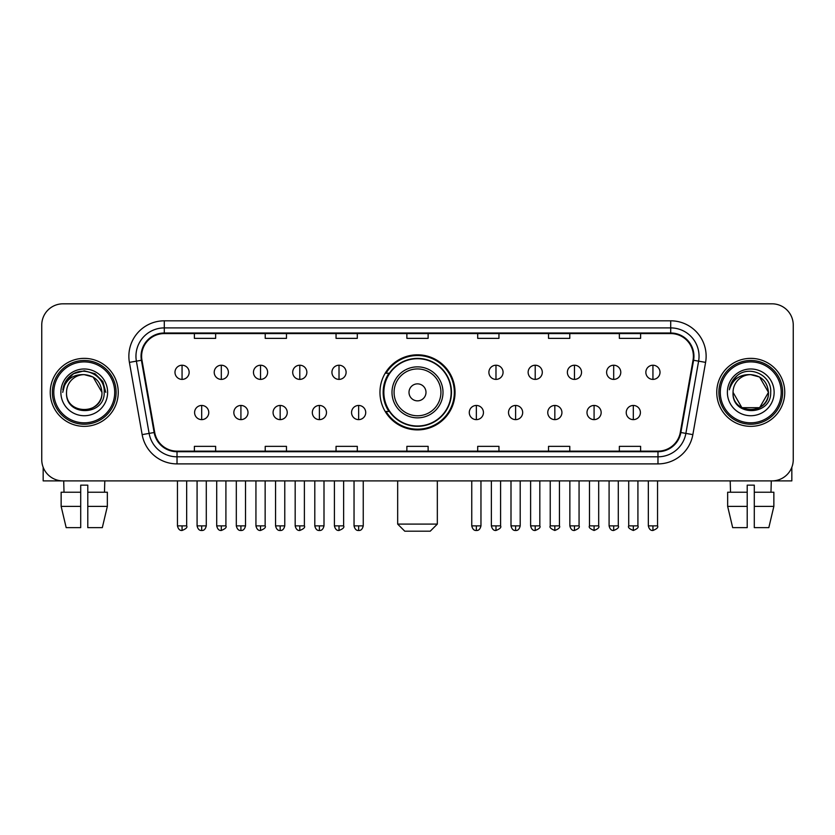 <?xml version="1.0" encoding="UTF-8"?>
<svg xmlns="http://www.w3.org/2000/svg" width="835" height="835" viewBox="0 0 835 835"><rect width="100%" height="100%" fill="white"/><g stroke="black" fill="none" stroke-linecap="round" stroke-linejoin="round"><path stroke-width="1.25" d="M379.956 392.356A37.544 37.544 0 0 0 417.5 429.9A37.544 37.544 0 0 0 455.044 392.356A37.544 37.544 0 0 0 417.5 354.812A37.544 37.544 0 0 0 379.956 392.356M388.964 411.478A34.35 34.35 0 0 1 388.964 373.235M41.75 325.065L41.75 459.647A21.251 21.251 0 0 0 63.001 480.897L771.999 480.897A21.251 21.251 0 0 0 793.25 459.647L793.25 325.065A21.251 21.251 0 0 0 771.999 303.815L63.001 303.815A21.251 21.251 0 0 0 41.75 325.065L41.75 459.647M50.246 392.356A33.995 33.995 0 0 0 84.251 426.351A33.995 33.995 0 0 0 118.246 392.356A33.995 33.995 0 0 0 84.251 358.361A33.995 33.995 0 0 0 50.246 392.356A33.995 33.995 0 0 0 84.251 426.351A33.995 33.995 0 0 0 118.246 392.356A33.995 33.995 0 0 0 84.251 358.361A33.995 33.995 0 0 0 50.246 392.356M716.754 392.356A33.995 33.995 0 0 0 750.748 426.351A33.995 33.995 0 0 0 784.754 392.356A33.995 33.995 0 0 0 750.748 358.361A33.995 33.995 0 0 0 716.754 392.356A33.995 33.995 0 0 0 750.748 426.351A33.995 33.995 0 0 0 784.754 392.356A33.995 33.995 0 0 0 750.748 358.361A33.995 33.995 0 0 0 716.754 392.356M141.616 356.232A22.67 22.67 0 0 1 164.286 333.572L670.714 333.572A22.67 22.67 0 0 1 693.04 360.167L680.295 432.415A22.67 22.67 0 0 1 657.98 451.14L177.02 451.14A22.67 22.67 0 0 1 154.705 432.415L141.96 360.167A22.67 22.67 0 0 1 141.616 356.232M141.052 356.232A23.234 23.234 0 0 0 141.407 360.271L154.141 432.509A23.234 23.234 0 0 0 177.02 451.714L657.98 451.714A23.234 23.234 0 0 0 680.859 432.509L693.593 360.271A23.234 23.234 0 0 0 670.714 332.998L164.286 332.998A23.234 23.234 0 0 0 141.052 356.232M129.404 362.38A35.414 35.414 0 0 1 164.286 320.817L670.714 320.817A35.414 35.414 0 0 1 705.596 362.38L692.852 434.628A35.414 35.414 0 0 1 657.98 463.895L177.02 463.895A35.414 35.414 0 0 1 142.148 434.628L129.404 362.38L136.387 361.148A28.327 28.327 0 0 1 164.286 327.904L670.714 327.904A28.327 28.327 0 0 1 698.613 361.148L685.879 433.396A28.327 28.327 0 0 1 657.98 456.808L177.02 456.808A28.327 28.327 0 0 1 149.121 433.396L136.387 361.148A28.327 28.327 0 0 1 135.948 356.232M771.999 303.815L63.001 303.815M63.001 480.897L771.999 480.897M793.25 459.647L793.25 325.065M680.859 432.509L685.879 433.396L698.613 361.148L705.596 362.38M406.875 333.572L406.875 338.363L428.125 338.363L428.125 333.572M336.046 333.572L336.046 338.363L357.296 338.363L357.296 333.572M265.217 333.572L265.217 338.363L286.468 338.363L286.468 333.572M194.388 333.572L194.388 338.363L215.639 338.363L215.639 333.572M477.703 333.572L477.703 338.363L498.954 338.363L498.954 333.572M548.532 333.572L548.532 338.363L569.783 338.363L569.783 333.572M619.361 333.572L619.361 338.363L640.612 338.363L640.612 333.572M428.125 451.14L428.125 446.349L406.875 446.349L406.875 451.14M357.296 451.14L357.296 446.349L336.046 446.349L336.046 451.14M286.468 451.14L286.468 446.349L265.217 446.349L265.217 451.14M215.639 451.14L215.639 446.349L194.388 446.349L194.388 451.14M498.954 451.14L498.954 446.349L477.703 446.349L477.703 451.14M569.783 451.14L569.783 446.349L548.532 446.349L548.532 451.14M640.612 451.14L640.612 446.349L619.361 446.349L619.361 451.14M43.169 467.276L43.169 480.897L125.333 480.897M61.143 492.222L61.143 506.386L66.174 527.636L61.143 506.386L61.143 492.222L80.703 492.222L80.703 485.145L87.79 485.145L87.79 492.222L107.35 492.222L107.35 506.386L102.319 527.636L107.35 506.386L87.79 506.386L87.79 492.222M104.793 480.897L104.479 492.222M80.703 492.222L80.703 527.636L66.174 527.636M61.143 506.386L80.703 506.386M102.319 527.636L87.79 527.636L87.79 506.386M63.71 480.897L64.013 492.222M114.708 392.356A30.457 30.457 0 0 0 84.251 361.899A30.457 30.457 0 0 0 53.795 392.356A30.457 30.457 0 0 0 84.251 422.813A30.457 30.457 0 0 0 114.708 392.356M116.117 392.356A31.876 31.876 0 0 0 84.251 360.48A31.876 31.876 0 0 0 52.375 392.356A31.876 31.876 0 0 0 84.251 424.232A31.876 31.876 0 0 0 116.117 392.356M101.954 392.356C100.899 381.595 95.002 375.698 84.251 374.644L93.102 377.023L101.954 392.356L93.102 377.023L84.251 374.644L93.102 377.023L101.954 392.356L93.102 377.023L84.251 374.644L93.102 377.023L101.954 392.356L93.102 377.023L84.251 374.644L93.102 377.023L101.954 392.356C103.039 415.204 65.454 415.204 66.539 392.356C64.963 416.936 105.022 416.383 104.187 392.356C105.502 375.489 83.406 364.77 70.672 375.635C66.226 379.34 63.627 384.058 62.865 389.778C66.205 379.236 73.334 374.184 84.251 374.644L93.102 377.023L101.954 392.356C103.039 415.204 65.454 415.204 66.539 392.356C65.454 415.204 103.039 415.204 101.954 392.356C103.039 415.204 65.454 415.204 66.539 392.356C65.454 415.204 103.039 415.204 101.954 392.356C103.039 415.204 65.454 415.204 66.539 392.356C65.454 415.204 103.039 415.204 101.954 392.356C103.039 415.204 65.454 415.204 66.539 392.356C65.454 415.204 103.039 415.204 101.954 392.356C103.039 415.204 65.454 415.204 66.539 392.356C65.454 415.204 103.039 415.204 101.954 392.356C103.039 415.204 65.454 415.204 66.539 392.356C65.454 415.204 103.039 415.204 101.954 392.356C103.039 415.204 65.454 415.204 66.539 392.356A17.712 17.712 0 0 1 84.251 374.644L93.102 377.023L101.954 392.356C102.663 406.102 84.993 415.235 74.211 406.937M60.871 392.356A23.37 23.37 0 0 0 84.251 415.726A23.37 23.37 0 0 0 107.621 392.356A23.37 23.37 0 0 0 84.251 368.986A23.37 23.37 0 0 0 60.871 392.356M70.662 375.635L65.443 381.845M65.297 382.117L73.48 373.704L84.251 370.813L95.023 373.704L102.903 381.585L105.784 392.356L102.903 381.585L95.023 373.704L84.251 370.813L73.48 373.704L65.589 381.585L62.708 392.356M65.12 382.451L65.589 381.595L65.12 382.451M430.244 531.185L404.756 531.185L397.669 524.098L437.331 524.098L430.244 531.185M425.996 392.356A8.496 8.496 0 0 0 417.5 383.86A8.496 8.496 0 0 0 409.004 392.356A8.496 8.496 0 0 0 417.5 400.852A8.496 8.496 0 0 0 425.996 392.356M442.999 392.356A25.499 25.499 0 0 0 417.5 366.857A25.499 25.499 0 0 0 392.001 392.356A25.499 25.499 0 0 0 417.5 417.855A25.499 25.499 0 0 0 442.999 392.356A25.499 25.499 0 0 1 417.5 417.855A25.499 25.499 0 0 1 392.001 392.356M451.14 392.356A33.64 33.64 0 0 0 417.5 358.716A33.64 33.64 0 0 0 383.86 392.356A33.64 33.64 0 0 0 417.5 425.996A33.64 33.64 0 0 0 451.14 392.356M454.334 392.356A36.834 36.834 0 0 1 386.02 411.478L389.434 411.478A33.964 33.964 0 0 0 439.972 417.824A33.964 33.964 0 0 0 439.972 366.889A33.964 33.964 0 0 0 389.434 373.235L386.02 373.235A36.834 36.834 0 0 1 454.334 392.356M182.061 365.229A7.087 7.087 0 0 0 174.985 372.306A7.087 7.087 0 0 0 182.061 379.393A7.087 7.087 0 0 0 189.148 372.306A7.087 7.087 0 0 0 182.061 365.229L182.061 379.393A7.087 7.087 0 0 0 189.148 372.306A7.087 7.087 0 0 0 182.061 365.229M221.306 365.229A7.087 7.087 0 0 0 214.219 372.306A7.087 7.087 0 0 0 221.306 379.393A7.087 7.087 0 0 0 228.383 372.306A7.087 7.087 0 0 0 221.306 365.229L221.306 379.393A7.087 7.087 0 0 0 228.383 372.306A7.087 7.087 0 0 0 221.306 365.229M260.541 365.229A7.087 7.087 0 0 0 253.464 372.306A7.087 7.087 0 0 0 260.541 379.393A7.087 7.087 0 0 0 267.628 372.306A7.087 7.087 0 0 0 260.541 365.229L260.541 379.393A7.087 7.087 0 0 0 267.628 372.306A7.087 7.087 0 0 0 260.541 365.229M299.786 365.229A7.087 7.087 0 0 0 292.699 372.306A7.087 7.087 0 0 0 299.786 379.393A7.087 7.087 0 0 0 306.863 372.306A7.087 7.087 0 0 0 299.786 365.229L299.786 379.393A7.087 7.087 0 0 0 306.863 372.306A7.087 7.087 0 0 0 299.786 365.229M339.02 365.229A7.087 7.087 0 0 0 331.933 372.306A7.087 7.087 0 0 0 339.02 379.393A7.087 7.087 0 0 0 346.108 372.306A7.087 7.087 0 0 0 339.02 365.229L339.02 379.393A7.087 7.087 0 0 0 346.108 372.306A7.087 7.087 0 0 0 339.02 365.229M495.98 365.229A7.087 7.087 0 0 0 488.892 372.306A7.087 7.087 0 0 0 495.98 379.393A7.087 7.087 0 0 0 503.067 372.306A7.087 7.087 0 0 0 495.98 365.229L495.98 379.393A7.087 7.087 0 0 0 503.067 372.306A7.087 7.087 0 0 0 495.98 365.229M535.214 365.229A7.087 7.087 0 0 0 528.137 372.306A7.087 7.087 0 0 0 535.214 379.393A7.087 7.087 0 0 0 542.301 372.306A7.087 7.087 0 0 0 535.214 365.229L535.214 379.393A7.087 7.087 0 0 0 542.301 372.306A7.087 7.087 0 0 0 535.214 365.229M574.459 365.229A7.087 7.087 0 0 0 567.372 372.306A7.087 7.087 0 0 0 574.459 379.393A7.087 7.087 0 0 0 581.536 372.306A7.087 7.087 0 0 0 574.459 365.229L574.459 379.393A7.087 7.087 0 0 0 581.536 372.306A7.087 7.087 0 0 0 574.459 365.229M613.694 365.229A7.087 7.087 0 0 0 606.617 372.306A7.087 7.087 0 0 0 613.694 379.393A7.087 7.087 0 0 0 620.781 372.306A7.087 7.087 0 0 0 613.694 365.229L613.694 379.393A7.087 7.087 0 0 0 620.781 372.306A7.087 7.087 0 0 0 613.694 365.229M652.939 365.229A7.087 7.087 0 0 0 645.852 372.306A7.087 7.087 0 0 0 652.939 379.393A7.087 7.087 0 0 0 660.015 372.306A7.087 7.087 0 0 0 652.939 365.229L652.939 379.393A7.087 7.087 0 0 0 660.015 372.306A7.087 7.087 0 0 0 652.939 365.229M201.684 405.455A7.087 7.087 0 0 0 194.597 412.542A7.087 7.087 0 0 0 201.684 419.629A7.087 7.087 0 0 0 208.771 412.542A7.087 7.087 0 0 0 201.684 405.455L201.684 419.629A7.087 7.087 0 0 0 208.771 412.542A7.087 7.087 0 0 0 201.684 405.455M240.918 405.455A7.087 7.087 0 0 0 233.842 412.542A7.087 7.087 0 0 0 240.918 419.629A7.087 7.087 0 0 0 248.005 412.542A7.087 7.087 0 0 0 240.918 405.455L240.918 419.629A7.087 7.087 0 0 0 248.005 412.542A7.087 7.087 0 0 0 240.918 405.455M280.163 405.455A7.087 7.087 0 0 0 273.076 412.542A7.087 7.087 0 0 0 280.163 419.629A7.087 7.087 0 0 0 287.24 412.542A7.087 7.087 0 0 0 280.163 405.455L280.163 419.629A7.087 7.087 0 0 0 287.24 412.542A7.087 7.087 0 0 0 280.163 405.455M319.398 405.455A7.087 7.087 0 0 0 312.321 412.542A7.087 7.087 0 0 0 319.398 419.629A7.087 7.087 0 0 0 326.485 412.542A7.087 7.087 0 0 0 319.398 405.455L319.398 419.629A7.087 7.087 0 0 0 326.485 412.542A7.087 7.087 0 0 0 319.398 405.455M358.643 405.455A7.087 7.087 0 0 0 351.556 412.542A7.087 7.087 0 0 0 358.643 419.629A7.087 7.087 0 0 0 365.72 412.542A7.087 7.087 0 0 0 358.643 405.455L358.643 419.629A7.087 7.087 0 0 0 365.72 412.542A7.087 7.087 0 0 0 358.643 405.455M476.357 405.455A7.087 7.087 0 0 0 469.28 412.542A7.087 7.087 0 0 0 476.357 419.629A7.087 7.087 0 0 0 483.444 412.542A7.087 7.087 0 0 0 476.357 405.455L476.357 419.629A7.087 7.087 0 0 0 483.444 412.542A7.087 7.087 0 0 0 476.357 405.455M515.602 405.455A7.087 7.087 0 0 0 508.515 412.542A7.087 7.087 0 0 0 515.602 419.629A7.087 7.087 0 0 0 522.679 412.542A7.087 7.087 0 0 0 515.602 405.455L515.602 419.629A7.087 7.087 0 0 0 522.679 412.542A7.087 7.087 0 0 0 515.602 405.455M554.837 405.455A7.087 7.087 0 0 0 547.76 412.542A7.087 7.087 0 0 0 554.837 419.629A7.087 7.087 0 0 0 561.924 412.542A7.087 7.087 0 0 0 554.837 405.455L554.837 419.629A7.087 7.087 0 0 0 561.924 412.542A7.087 7.087 0 0 0 554.837 405.455M594.082 405.455A7.087 7.087 0 0 0 586.995 412.542A7.087 7.087 0 0 0 594.082 419.629A7.087 7.087 0 0 0 601.158 412.542A7.087 7.087 0 0 0 594.082 405.455L594.082 419.629A7.087 7.087 0 0 0 601.158 412.542A7.087 7.087 0 0 0 594.082 405.455M633.316 405.455A7.087 7.087 0 0 0 626.229 412.542A7.087 7.087 0 0 0 633.316 419.629A7.087 7.087 0 0 0 640.403 412.542A7.087 7.087 0 0 0 633.316 405.455L633.316 419.629A7.087 7.087 0 0 0 640.403 412.542A7.087 7.087 0 0 0 633.316 405.455M791.83 467.276L791.83 480.897L709.666 480.897M747.21 492.222L747.21 506.386L727.65 506.386L732.681 527.636L727.65 506.386L727.65 492.222L747.21 492.222L747.21 485.145L754.297 485.145L754.297 492.222L773.857 492.222L773.857 506.386L768.826 527.636L773.857 506.386L754.297 506.386L754.297 492.222M771.289 480.897L770.987 492.222M747.21 506.386L747.21 527.636L732.681 527.636M768.826 527.636L754.297 527.636L754.297 506.386M730.207 480.897L730.521 492.222M781.205 392.356A30.457 30.457 0 0 0 750.748 361.899A30.457 30.457 0 0 0 720.292 392.356A30.457 30.457 0 0 0 750.748 422.813A30.457 30.457 0 0 0 781.205 392.356M782.625 392.356A31.876 31.876 0 0 0 750.748 360.48A31.876 31.876 0 0 0 718.883 392.356A31.876 31.876 0 0 0 750.748 424.232A31.876 31.876 0 0 0 782.625 392.356M759.61 407.689L741.897 407.689L733.047 392.356A17.712 17.712 0 0 1 750.748 374.644L759.61 377.023L768.461 392.356L759.61 377.023L750.748 374.644L759.61 377.023L768.461 392.356L759.61 377.023L750.748 374.644L759.61 377.023L750.748 374.644L759.61 377.023L768.461 392.356C769.546 415.204 731.961 415.204 733.047 392.356C731.47 416.936 771.53 416.383 770.695 392.356C772.01 375.489 749.913 364.77 737.18 375.635C732.733 379.34 730.134 384.058 729.362 389.778C732.702 379.236 739.831 374.184 750.748 374.644L759.61 377.023L768.461 392.356C769.546 415.204 731.961 415.204 733.047 392.356C731.961 415.204 769.546 415.204 768.461 392.356L759.61 407.689L741.897 407.689M750.748 374.644C761.51 375.698 767.407 381.595 768.461 392.356C769.546 415.204 731.961 415.204 733.047 392.356C731.961 415.204 769.546 415.204 768.461 392.356C769.546 415.204 731.961 415.204 733.047 392.356C731.961 415.204 769.546 415.204 768.461 392.356C769.546 415.204 731.961 415.204 733.047 392.356M727.379 392.356A23.37 23.37 0 0 0 750.748 415.726A23.37 23.37 0 0 0 774.128 392.356A23.37 23.37 0 0 0 750.748 368.986A23.37 23.37 0 0 0 727.379 392.356M768.461 392.356C769.171 406.102 751.49 415.235 740.708 406.937M737.169 375.635L731.951 381.845M731.627 382.451L732.097 381.595L731.627 382.451M670.714 320.817L670.714 332.998M136.387 361.148L141.407 360.271M177.02 463.895L177.02 451.714M657.98 451.714L657.98 463.895M142.148 434.628L154.141 432.509M693.593 360.271L698.613 361.148M164.286 320.817L164.286 332.998M685.879 433.396L692.852 434.628M440.922 392.356A23.422 23.422 0 0 0 417.5 368.934A23.422 23.422 0 0 0 394.078 392.356A23.422 23.422 0 0 0 417.5 415.778A23.422 23.422 0 0 0 440.922 392.356M182.061 525.873L177.458 525.873C178.262 529.15 179.796 530.684 182.061 530.476L182.061 525.873L186.664 525.873L186.664 480.897M221.306 525.873L216.703 525.873C217.507 529.15 219.041 530.684 221.306 530.476L221.306 525.873L225.909 525.873L225.909 480.897M260.541 525.873L255.938 525.873C256.742 529.15 258.276 530.684 260.541 530.476L260.541 525.873L265.144 525.873L265.144 480.897M299.786 525.873L295.173 525.873C295.976 529.15 297.521 530.684 299.786 530.476L299.786 525.873L304.389 525.873L304.389 480.897M339.02 525.873L334.417 525.873C335.221 529.15 336.755 530.684 339.02 530.476L339.02 525.873L343.623 525.873L343.623 480.897M495.98 525.873L491.377 525.873C492.18 529.15 493.715 530.684 495.98 530.476L495.98 525.873L500.582 525.873L500.582 480.897M535.214 525.873L530.611 525.873C531.415 529.15 532.949 530.684 535.214 530.476L535.214 525.873L539.827 525.873L539.827 480.897M574.459 525.873L569.856 525.873C570.66 529.15 572.194 530.684 574.459 530.476L574.459 525.873L579.062 525.873L579.062 480.897M613.694 525.873L609.091 525.873C609.894 529.15 611.429 530.684 613.694 530.476L613.694 525.873L618.297 525.873L618.297 480.897M652.939 525.873L648.336 525.873C649.139 529.15 650.674 530.684 652.939 530.476L652.939 525.873L657.542 525.873L657.542 480.897M201.684 525.873L197.081 525.873C197.885 529.15 199.419 530.684 201.684 530.476L201.684 525.873L206.287 525.873L206.287 480.897M240.918 525.873L236.315 525.873C237.119 529.15 238.653 530.684 240.918 530.476L240.918 525.873L245.521 525.873L245.521 480.897M280.163 525.873L275.56 525.873C276.364 529.15 277.898 530.684 280.163 530.476L280.163 525.873L284.766 525.873L284.766 480.897M319.398 525.873L314.795 525.873C315.599 529.15 317.133 530.684 319.398 530.476L319.398 525.873L324.001 525.873L324.001 480.897M358.643 525.873L354.04 525.873C354.844 529.15 356.378 530.684 358.643 530.476L358.643 525.873L363.246 525.873L363.246 480.897M476.357 525.873L471.754 525.873C472.558 529.15 474.092 530.684 476.357 530.476L476.357 525.873L480.96 525.873L480.96 480.897M515.602 525.873L510.999 525.873C511.803 529.15 513.337 530.684 515.602 530.476L515.602 525.873L520.205 525.873L520.205 480.897M554.837 525.873L550.234 525.873C549.305 527.344 550.839 528.879 554.837 530.476L554.837 525.873L559.44 525.873L559.44 480.897M594.082 525.873L589.479 525.873C588.539 527.344 590.074 528.879 594.082 530.476L594.082 525.873L598.685 525.873L598.685 480.897M633.316 525.873L628.713 525.873C627.784 527.344 629.319 528.879 633.316 530.476L633.316 525.873L637.919 525.873L637.919 480.897M437.331 480.897L437.331 524.098M397.669 480.897L397.669 524.098M177.458 525.873L177.458 480.897M186.664 525.873C187.604 527.344 186.069 528.879 182.061 530.476M216.703 525.873L216.703 480.897M225.909 525.873C226.838 527.344 225.304 528.879 221.306 530.476M255.938 525.873L255.938 480.897M265.144 525.873C266.083 527.344 264.549 528.879 260.541 530.476M295.173 525.873L295.173 480.897M304.389 525.873C305.318 527.344 303.783 528.879 299.786 530.476M334.417 525.873L334.417 480.897M343.623 525.873C344.563 527.344 343.028 528.879 339.02 530.476M491.377 525.873L491.377 480.897M500.582 525.873C501.522 527.344 499.988 528.879 495.98 530.476M530.611 525.873L530.611 480.897M539.827 525.873C540.756 527.344 539.222 528.879 535.214 530.476M569.856 525.873L569.856 480.897M579.062 525.873C579.991 527.344 578.457 528.879 574.459 530.476M609.091 525.873L609.091 480.897M618.297 525.873C619.236 527.344 617.702 528.879 613.694 530.476M648.336 525.873L648.336 480.897M657.542 525.873C658.471 527.344 656.936 528.879 652.939 530.476M197.081 525.873L197.081 480.897M206.287 525.873C205.483 529.15 203.949 530.684 201.684 530.476M236.315 525.873L236.315 480.897M245.521 525.873C244.718 529.15 243.183 530.684 240.918 530.476M275.56 525.873L275.56 480.897M284.766 525.873C283.963 529.15 282.428 530.684 280.163 530.476M314.795 525.873L314.795 480.897M324.001 525.873C323.197 529.15 321.663 530.684 319.398 530.476M354.04 525.873L354.04 480.897M363.246 525.873C362.442 529.15 360.908 530.684 358.643 530.476M471.754 525.873L471.754 480.897M480.96 525.873C480.156 529.15 478.622 530.684 476.357 530.476M510.999 525.873L510.999 480.897M520.205 525.873C519.401 529.15 517.867 530.684 515.602 530.476M550.234 525.873L550.234 480.897M559.44 525.873C560.379 527.344 558.845 528.879 554.837 530.476M589.479 525.873L589.479 480.897M598.685 525.873C599.614 527.344 598.079 528.879 594.082 530.476M628.713 525.873L628.713 480.897M637.919 525.873C638.859 527.344 637.324 528.879 633.316 530.476"/></g></svg>
